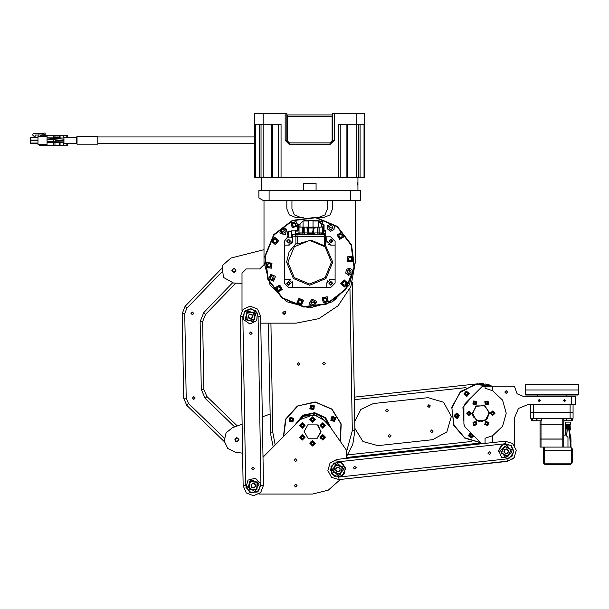 <?xml version="1.0" encoding="UTF-8"?>
<svg xmlns="http://www.w3.org/2000/svg" width="609" height="609" viewBox="0 0 609 609"><rect width="100%" height="100%" fill="white"/><g stroke="black" fill="none" stroke-linecap="round" stroke-linejoin="round"><path stroke-width="0.91" d="M76.232 137.39L76.232 143.313L63.96 143.313L63.96 137.39L76.232 137.39L76.65 136.964L76.65 143.732L76.65 136.964L77.077 136.545L77.077 144.158L97.805 144.158L97.805 136.545L77.077 136.545M39.334 144.622L39.334 145.513L67.256 145.513L67.256 143.313M40.331 135.19L67.256 135.19L67.256 137.39M58.966 136.987L59.218 137.794L58.502 137.794L58.502 136.987L58.966 136.987L58.966 137.984M55.708 141.242L59.218 141.181L59.218 140.108M37.979 144.622L46.193 144.409L46.193 145.262L47.038 145.262L47.038 135.442L46.193 135.442L46.193 136.287L37.979 136.287L37.979 144.622L46.193 144.409M286.847 114.964L332.544 114.964M364.7 124.274L356.235 124.274L356.235 113.274L364.7 113.274L364.7 177.584L289.831 177.584L289.831 177.158L254.691 177.584L254.691 113.274L263.157 113.274L263.157 124.274L254.691 124.274M265.631 177.584L265.631 177.158L263.157 177.158L263.157 124.274L281.084 124.274L281.084 177.158M348.142 177.584L348.142 177.158L329.56 177.158L329.56 177.584M338.307 177.158L338.307 124.274L356.235 124.274L356.235 177.158L353.76 177.158L353.76 177.584M289.831 177.584L271.249 177.584M261.04 124.274L261.04 177.158L254.691 177.158M334.234 140.352L332.544 140.352L332.544 113.274L334.234 113.274L334.234 140.352L330.002 144.584L289.389 144.584L285.157 140.352L285.157 113.274L286.847 113.274L286.847 140.352L289.389 142.887L330.002 142.887L332.544 140.352L330.87 142.734M364.7 177.158L358.351 177.158L358.351 124.274M316.041 183.507L303.351 183.507L303.351 190.274L316.041 190.274L316.041 183.507M312.996 227.127L312.996 220.488L317.144 220.488L317.989 220.991M308.512 227.127L308.512 220.488L312.996 220.488M297.047 234.534L297.047 236.307L295.776 236.307L295.776 234.534L299.925 234.275M299.514 233.399L299.514 233.011L304.409 233.011L304.409 234.275L307.446 234.275M321.582 234.275L325.731 234.534L325.731 236.307L324.46 236.307L324.46 234.534M314.061 234.275L317.099 234.275L317.099 233.011L322.344 233.118M321.369 234.275L319.299 234.275L319.299 233.011M302.209 233.011L302.209 234.275L300.13 234.275M318.454 227.127L318.454 220.991L321.499 224.036L321.499 226.198M308.512 220.991L303.054 220.991L300.009 224.036L300.009 227.127L300.009 224.036L303.054 220.991L303.054 227.127M306.944 227.127L306.944 227.972L306.266 227.972L306.266 227.127L315.241 227.127L315.241 227.972L314.564 227.972L314.564 227.127M322.519 232.927L319.131 232.927L319.131 227.127L322.519 227.066L322.519 232.927L323.615 233.095L323.28 230.88M319.131 232.927L314.647 232.927L313.802 234.32L307.705 234.32L306.86 232.927L298.989 232.927L298.989 227.066L306.266 227.127M323.28 230.217L324.041 230.202L324.041 224.797L323.28 224.797L323.28 226.769L322.519 227.066M297.892 225.817L297.466 226.061L297.466 228.961L297.892 229.197M323.28 229.707L323.28 225.307M298.227 229.707L298.227 225.307M298.227 230.88L298.227 226.769L298.989 227.066M323.28 224.797L321.582 224.797L321.582 227.05M300.009 226.198L299.925 224.797L298.227 224.797L298.227 226.769M292.602 237.662L291.414 237.662L291.414 230.895L295.395 230.895L295.395 234.275L292.602 234.275L292.602 241.05L288.544 245.107L284.312 245.107L284.312 279.295L288.544 279.295L292.602 283.36L292.602 287.593L326.789 287.593L326.789 283.36L330.847 279.295L335.079 279.295L335.079 245.107L330.847 245.107L326.789 241.05L326.789 236.817L325.602 236.817M287.189 235.333L287.189 234.488L287.189 235.333L287.189 234.488L288.285 234.488L288.285 234.069L287.189 234.069L287.189 233.224M292.602 236.817L295.905 236.817M323.28 230.453L325.731 230.453L323.28 230.499M297.892 231.077L295.776 231.077L295.776 230.453L298.227 230.453M297.215 233.095L298.989 233.095L299.582 233.689L296.621 233.689L297.215 233.095M299.925 234.534L296.286 234.534M322.519 233.095L324.293 233.095L324.886 233.689L321.925 233.689L322.519 233.095M321.582 234.534L325.221 234.534M566.34 434.811L563.744 435.229L563.744 439.081L540.046 439.081L540.046 447.075L541.028 447.075L541.028 439.081M567.976 422.113L565.221 422.113L565.221 424.656L570.724 424.656L570.724 422.113L567.976 422.113M572.049 463.099L572.201 450.165L543.434 450.165L543.434 462.391M543.434 447.075L543.434 450.127L572.201 450.127L572.201 448.772L570.595 447.075L541.028 447.075M562.762 439.036L563.744 439.036L563.744 424.275L540.046 424.275L540.046 439.036L562.762 439.036L562.762 424.275M540.046 420.842L540.046 424.229L563.744 424.229L563.744 418.307M530.744 404.764L530.744 418.307L570.123 418.307L570.123 412.384L573.046 412.384L530.744 412.384L570.123 412.384L570.123 404.764M570.123 418.307L573.046 418.307L573.046 404.764M538.143 400.539L540.259 400.539M563.531 400.539L565.647 400.539M269.536 389.829L269.513 388.435M571.356 404.764L575.589 404.764L575.589 396.307L571.356 396.307L571.356 404.764L527.356 404.764L518.381 408.487L514.658 417.462L514.658 445.697M350.312 200.43L360.467 200.43L360.467 190.274L350.312 190.274L350.312 200.43L269.079 200.43L269.079 190.274L258.924 190.274L258.924 197.986L263.157 200.43L269.079 200.43M578.55 394.609L578.124 395.035L525.666 395.035L525.24 394.609L578.55 394.609L578.55 389.958L525.24 389.958L578.55 389.958L578.55 384.88L525.24 384.88L525.24 394.609M525.24 384.88L525.666 384.462L578.124 384.462L578.55 384.88M531.543 418.307L531.543 420.72L536.872 420.72L532.791 420.842M566.918 418.307L566.918 420.72L571.577 420.72L567.717 420.842M536.872 418.307L536.872 420.72L535.623 420.842M571.448 420.842L570.998 420.842M541.477 420.842L536.948 420.72L541.477 420.842M571.577 418.307L571.577 420.72L572.247 420.72L570.329 420.842M563.744 420.72L566.842 420.72L563.744 420.842M332.544 116.654L287.273 116.654L287.273 114.964L286.847 115.017L287.273 114.964M332.118 141.752L332.118 114.964L332.544 115.017L332.118 114.964M287.273 141.752L287.273 116.654L286.847 116.654M330.002 144.584L330.002 142.887L332.544 140.352M289.389 144.584L289.389 142.887L286.847 140.352L289.389 142.887L288.636 142.772M285.157 140.352L286.847 140.352M288.285 234.488L288.285 237.244L287.189 236.14M287.189 232.417L288.285 231.313L288.285 234.069M570.884 441.997L570.306 441.997M569.293 431.157L570.184 441.997L569.24 431.499M352.36 282.606L354.857 430.7L352.322 430.746L349.924 288.757M270.952 323.128L272.786 432.093L270.503 432.131L268.409 323.128M260.934 485.449L258.079 316.231L259.662 316.2L260.614 316.185L263.476 485.403L260.622 492.635L253.489 495.726L246.264 492.879L243.166 485.746L240.311 316.528L242.846 316.49L244.985 311.07L250.329 308.748L244.985 311.07L242.846 316.49L245.709 485.7L249.621 492.232L257.242 492.102L260.934 485.449L263.476 485.403L260.622 492.635L253.489 495.726L246.264 492.879L243.166 485.746L245.709 485.7M498.588 451.421L500.491 446.268L505.379 443.74L337.12 461.926L342.425 463.342L345.394 467.948L344.1 473.977L338.756 477.068L507.015 458.881L507.267 461.15L339.03 479.595L331.57 477.41L327.848 470.59L331.57 477.41L339.03 479.595L331.57 477.41L327.848 470.59L330.032 463.129L336.846 459.399L330.032 463.129L327.848 470.59L330.032 463.129L336.846 459.399L337.12 461.926L330.976 466.418L331.791 473.992L338.756 477.068L339.03 479.595L331.57 477.41L327.848 470.59L330.032 463.129L336.846 459.399L505.112 441.213L505.379 443.74L511.248 445.605L513.813 451.193M235.767 283.147L205.537 314.419L202.683 321.643L200.148 321.689L203.711 312.653L205.537 314.419L202.683 321.643L203.832 389.433L201.29 389.478L200.148 321.689M203.832 389.433L206.923 396.558L237.304 425.935L206.923 396.558L205.157 398.385L201.29 389.478M184.778 313.536L186.202 398.141L183.667 398.187L182.236 313.582L184.778 313.536L186.917 308.116L221.448 272.398L186.917 308.116L185.09 306.35L182.236 313.582L185.09 306.35L221.387 268.805M183.667 398.187L186.765 405.312L224.302 441.609L186.765 405.312L188.524 403.493L224.241 438.023M357.544 182.89L357.544 184.969L357.612 182.959M326.858 303.64L303.845 306.67L282.393 297.786L268.264 279.364L265.227 256.351L274.119 234.899L292.533 220.77L315.546 217.74L336.998 226.624L351.127 245.039L354.164 268.059L345.273 289.503L326.858 303.64M260.728 323.128L296.157 323.128L318.827 318.621L338.041 305.779L350.883 286.565L355.39 262.205L349.269 285.05L332.544 301.775L309.692 307.895L286.847 301.775L270.122 285.05L264.002 262.205L264.002 264.74L259.769 268.972L246.234 268.972L242.001 273.205L242.001 310.75M331.486 262.205L325.099 246.797L309.692 240.41L294.292 246.797L287.905 262.205L294.292 277.613L309.692 283.992L325.099 277.613L331.486 262.205M340.218 441.266L340.956 423.978L331.829 409.271L315.515 402.206L298.121 405.845L286.009 418.863L283.634 436.478M492.171 386.152L474.974 384.454L459.795 392.721L451.901 408.099L454.025 425.249L464.751 437.81L480.562 442.591M492.81 386.152L477.631 383.784L460.929 391.275L451.825 407.155L453.796 425.356L464.72 438.092L480.813 442.85M331.22 428.523L325.632 417.782L314.663 412.643L302.833 415.216L294.642 425.425L302.833 415.216L314.663 412.643L325.632 417.782L331.22 428.523M330.398 427.351L324.589 417.629L314.175 413.191L303.137 415.726L295.654 424.412M292.373 220.374L273.776 234.64L264.808 256.29L267.869 279.531L282.134 298.121L303.784 307.088L327.018 304.028L345.615 289.762L354.583 268.112L351.522 244.879L337.257 226.289L315.607 217.322L292.373 220.374M472.401 414.135L475.819 406.401L484.231 405.487L489.225 412.323L486.492 419.502L479.077 421.512L473.094 416.693L472.356 413.229L476.581 420.56L485.046 420.56L489.278 413.229L485.046 405.899L476.581 405.899L472.356 413.229M264.002 249.713L230.872 258.079L222.14 265.806L223.396 277.392L233.574 283.071L242.001 283.345M321.019 431.416L316.787 438.746L308.321 438.746L304.089 431.416L308.321 424.092L316.787 424.092L321.019 431.416M257.356 313.125L251.106 308.771L244.209 312.006L243.57 319.596L249.819 323.95L256.709 320.707L257.356 313.125M260.698 483.698L255.384 478.24L248 480.12L245.937 487.459L251.258 492.909L258.642 491.029L260.698 483.698L260.271 482.457M345.554 469.25L341.535 462.779L333.922 463.03L330.329 469.745L334.349 476.215L341.961 475.964L345.554 469.25M513.745 452.358L510.882 445.301L503.339 444.25L498.657 450.257L501.519 457.313L509.063 458.364L513.745 452.358M332.758 283.36L330.847 285.263L328.944 283.36L330.847 281.457L332.758 283.36M332.758 241.05L330.847 242.953L328.944 241.05L330.847 239.147L332.758 241.05M290.447 241.05L288.544 242.953L286.633 241.05L288.544 239.147L290.447 241.05M290.447 283.36L288.544 285.263L286.633 283.36L288.544 281.457L290.447 283.36M297.169 236.307L297.169 244.064L311.039 240.197L324.338 245.724L324.338 236.307M297.169 244.064L295.928 243.707L289.092 251.852L286.633 262.205L293.393 278.511L309.692 285.263L325.998 278.511L332.758 262.205L325.579 245.488L324.338 245.724M472.287 396.375L462.886 407.269L463.891 421.626L462.886 407.269L472.287 396.375M470.559 432.588L468.351 435.694L471.366 438.023L473.772 435.8M456.544 413.085L454.101 416.114L457.131 418.558L459.574 415.528L456.544 413.085M466.288 391.024L463.845 394.053L466.875 396.497L469.318 393.467L466.288 391.024M481.727 421.641L487.109 418.885L489.278 413.229M329.606 426.231L318.956 414.782L303.381 416.137L296.621 423.438M329.302 425.798L318.667 414.843L303.465 416.274L296.994 423.065L303.465 416.274L318.667 414.843L329.302 425.798M292.883 422.075L293.827 418.299L290.051 417.355L289.108 421.131L292.883 422.075M313.559 409.667L314.503 405.891L310.735 404.947L309.791 408.723L313.559 409.667M334.646 421.367L335.589 417.591L331.821 416.647L330.877 420.423L334.646 421.367M340.393 441.517L341.23 423.993L331.996 409.081L315.15 401.917L297.314 406.02L285.575 419.19L283.413 436.699M316.908 438.678L320.981 432.162L318.111 425.036M345.783 273.098L346.384 269.292L350.053 268.097L352.596 270.274L351.994 274.08L348.333 275.276L345.783 273.098M334.067 229.502L330.626 231.253L327.513 228.984L327.771 225.642L331.205 223.891L334.326 226.16L334.067 229.502M286.725 229.905L285.248 234.465L280.513 233.711L279.912 232.729L281.388 228.169L286.123 228.923L286.725 229.905M309.205 302.985L312.021 299.11L316.292 301.28L316.558 302.407L313.742 306.281L309.471 304.104L309.205 302.985M287.25 241.583L289.077 242.336L289.831 240.517L288.004 239.756L287.25 241.583M329.56 283.893L331.387 284.647L332.141 282.82L330.314 282.066L329.56 283.893M329.56 241.583L331.387 242.336L332.141 240.517L330.314 239.756L329.56 241.583M287.25 283.893L289.077 284.647L289.831 282.82L288.004 282.066L287.25 283.893M298.745 365.339L300.115 363.923L298.699 362.553L297.321 363.969L298.745 365.339M324.125 364.913L325.495 363.497L324.079 362.119L322.709 363.543L324.125 364.913M354.857 430.7L352.801 444.456L346.399 456.803M388.245 436.006L389.486 434.468L391.024 435.701L389.783 437.239L388.245 436.006M430.312 431.454L431.553 429.916L433.09 431.157L431.85 432.694L430.312 431.454M385.52 410.763L386.761 409.225L388.298 410.466L387.058 412.004L385.52 410.763M427.587 406.218L428.82 404.68L430.357 405.914L429.124 407.451L427.587 406.218M354.704 421.634L360.939 409.393L373.378 403.561L428.066 397.654L443.603 402.206L451.368 416.411L446.816 431.948L432.611 439.721L377.923 445.628L362.941 441.51L354.819 428.264M242.131 424.191L232.516 427.67L226.068 432.885L224.219 440.969L227.751 448.468L235.165 452.183L242.618 453.18M234.731 439.827L236.612 437.498L238.941 439.378L237.068 441.708L234.731 439.827M231.877 270.617L233.749 268.287L236.079 270.16L234.206 272.489L231.877 270.617M282.614 312.973L284.312 314.67L286.002 312.973L284.312 311.283L282.614 312.973M315.873 217.352L324.079 217.352L330.063 214.878L332.544 208.895L332.544 200.43M286.847 200.43L286.847 208.895L289.328 214.878L295.312 217.352L303.518 217.352M564.589 399.481L565.647 400.539L564.589 401.597L563.531 400.539L564.589 399.481L564.589 401.597L564.589 399.481M540.236 400.303L539.201 401.597L539.201 399.481L540.259 400.539L539.201 401.597L538.143 400.539L539.201 399.481L540.16 400.09M506.201 390.681L507.594 392.074L506.201 393.467L504.8 392.074L506.201 390.681M481.711 443.74L465.131 427.16L463.891 424.169L463.891 406.523L465.131 403.531L482.503 386.152L485.046 386.152L485.046 388.199L492.658 390.78L502.554 400.121L506.201 413.229L502.554 426.338L492.658 435.679L492.658 442.56M492.658 390.78L492.658 386.152L513.813 386.152L514.658 386.997L517.14 393.825L523.123 396.307L571.356 396.307M297.025 485.579L295.631 486.972L294.231 485.579L295.631 484.178L297.025 485.579M297.025 460.191L295.631 461.584L294.231 460.191L295.631 458.79L297.025 460.191M305.048 425.493L302.292 428.249L299.544 425.493L302.292 422.745L305.048 425.493M305.048 437.338L302.292 440.094L299.544 437.338L302.292 434.59L305.048 437.338M315.302 443.268L312.554 446.016L309.806 443.268L312.554 440.513L315.302 443.268M325.564 437.338L322.816 440.094L320.068 437.338L322.816 434.59L325.564 437.338M325.564 425.493L322.816 428.249L320.068 425.493L322.816 422.745L325.564 425.493M315.302 419.571L312.554 422.319L309.806 419.571L312.554 416.822L315.302 419.571M262.997 457.207L300.564 419.479L313.978 414.554L326.386 421.664L346.399 450.036L346.399 458.371M340.393 479.443L328.266 490.169L312.554 494.036L258.932 494.036M253.055 470.049L251.639 468.679L253.009 467.255L254.433 468.633L253.055 470.049M250.771 334.676L249.355 333.306L250.725 331.882L252.141 333.26L250.771 334.676M240.311 316.528L243.158 309.303L250.291 306.205L257.523 309.06L260.614 316.185L257.523 309.06L250.291 306.205M327.467 200.43L327.467 208.895L324.985 214.878L319.002 217.352M300.389 217.352L294.406 214.878L291.924 208.895L291.924 200.43M353.38 467.826L354.613 466.288L356.158 467.529L354.918 469.067L353.38 467.826M487.984 453.279L489.225 451.741L490.763 452.974L489.522 454.512L487.984 453.279M505.112 441.213L512.565 443.398L516.295 450.218L514.11 457.679L507.289 461.401L514.11 457.679L516.295 450.218L514.11 457.679L507.289 461.401L514.11 457.679L516.295 450.218M192.368 312.014L193.784 313.384L192.414 314.8L190.99 313.429L192.368 312.014M193.799 396.619L195.215 397.989L193.845 399.413L192.421 398.035L193.799 396.619M235.797 271.264L234.853 268.569L232.158 269.513L233.102 272.208L235.797 271.264M238.462 440.809L238.043 437.985L235.219 438.396L235.63 441.221L238.462 440.809M245.572 319.786L247.033 311.473L255.346 312.935M245.054 318.895L253.001 321.765L255.864 313.818L247.924 310.955L245.054 318.895M253.58 312.356L254.471 319.481L247.345 320.364L246.455 313.239L253.58 312.356M247.079 320.699L246.12 312.98L253.839 312.021L254.798 319.74L247.079 320.699M247.871 488.022L250.878 480.128L258.764 483.127M247.536 487.048L254.798 491.364L259.107 484.102L251.844 479.785L247.536 487.048M257.143 482.229L256.671 489.392L249.5 488.92L249.972 481.757L257.143 482.229M249.188 489.202L249.698 481.437L257.455 481.947L256.945 489.712L249.188 489.202M331.974 469.691L338.132 475.462L343.91 469.303L337.751 463.533L331.974 469.691M342.387 467.05L340.385 473.947L333.488 471.945L335.498 465.048L342.387 467.05M333.123 472.142L335.293 464.675L342.76 466.852L340.591 474.32L333.123 472.142M511.035 449.746L507.761 456.141L501.367 452.868L504.64 446.481L511.035 449.746M500.963 452.997L504.511 446.077L511.431 449.617L507.891 456.544L500.963 452.997M500.286 450.485L505.379 457.222L512.116 452.129L507.023 445.392L500.286 450.485M311.283 445.217L310.605 441.989L313.825 441.319L314.503 444.54L311.283 445.217M473.619 425.44L472.942 422.22L476.162 421.542L476.839 424.762L473.619 425.44L476.839 424.762L476.162 421.542M298.227 224.797L297.466 224.797L297.466 226.068L292.183 227.69L291.14 222.711L296.119 221.668L297.748 224.797M323.866 439.416L320.737 438.396L321.765 435.268L324.894 436.288L323.866 439.416M325.137 425.622L322.686 427.815L320.494 425.364L322.945 423.171L325.137 425.622M313.825 417.622L314.503 420.842L311.283 421.519L310.605 418.299L313.825 417.622M301.242 423.422L304.371 424.443L303.343 427.571L300.222 426.544L301.242 423.422M299.971 437.216L302.422 435.016L304.622 437.468L302.171 439.668L299.971 437.216M335.559 419.137L333.108 421.329L330.908 418.878L333.359 416.685L335.559 419.137M313.422 405.358L314.092 408.578L310.872 409.256L310.202 406.036L313.422 405.358M290.417 417.637L293.546 418.665L292.518 421.793L289.389 420.766L290.417 417.637M468.907 393.886L466.456 396.086L464.256 393.635L466.707 391.435L468.907 393.886M458.113 413.876L458.783 417.096L455.562 417.766L454.893 414.546L458.113 413.876M473.391 435.427L472.12 437.369L468.991 436.341L470.019 433.212L470.932 432.969M487.786 425.562L484.657 424.542L485.685 421.413L488.814 422.44L487.786 425.562L488.814 422.44L485.685 421.413M494.988 413.359L492.536 415.551L490.336 413.1L492.788 410.908L494.988 413.359L492.788 410.908L490.336 413.1M488.007 401.019L488.684 404.239L485.464 404.916L484.787 401.696L488.007 401.019L484.787 401.696L485.464 404.916M473.84 400.897L476.969 401.917L475.941 405.046L472.812 404.018L473.84 400.897L472.812 404.018L475.941 405.046M466.646 413.1L469.097 410.908L471.29 413.359L468.839 415.551L466.646 413.1L468.839 415.551L471.29 413.359M275.245 244.574L271.469 241.156L274.887 237.388L278.656 240.799L275.245 244.574M271.462 268.188L266.399 267.648L266.948 262.586L272.002 263.134L271.462 268.188M282.279 289.519L277.871 292.054L275.337 287.638L279.752 285.111L282.279 289.519M303.571 300.42L301.493 305.056L296.849 302.978L298.935 298.334L303.571 300.42M327.208 296.72L328.251 301.699L323.272 302.742L322.23 297.763L327.208 296.72M344.146 279.836L347.922 283.246L344.504 287.014L340.736 283.604L344.146 279.836M347.929 256.214L352.992 256.762L352.444 261.817L347.389 261.269L347.929 256.214M337.112 234.884L341.52 232.356L344.055 236.764L339.639 239.299L337.112 234.884M258.079 316.231L255.757 310.887L250.329 308.748M507.015 458.881L512.131 456.08L513.775 450.493M313.757 441.426L310.712 442.065L311.351 445.11L314.396 444.471L313.757 441.426M476.093 421.649L473.048 422.288L473.688 425.333L476.733 424.694L476.093 421.649M297.535 224.797L296.004 221.843L291.315 222.825L292.297 227.507L297.466 225.353M321.818 435.382L320.852 438.335L323.805 439.302L324.78 436.349L321.818 435.382M320.616 425.371L322.694 427.693L325.008 425.615L322.937 423.301L320.616 425.371M311.351 421.413L314.396 420.773L313.757 417.728L310.712 418.368L311.351 421.413M303.29 427.457L304.256 424.503L301.303 423.529L300.328 426.49L303.29 427.457M304.492 437.46L302.414 435.146L300.1 437.224L302.171 439.538L304.492 437.46M331.037 418.885L333.115 421.207L335.43 419.129L333.351 416.815L331.037 418.885M310.94 409.149L313.993 408.51L313.353 405.465L310.308 406.104L310.94 409.149M292.465 421.679L293.431 418.718L290.478 417.751L289.503 420.705L292.465 421.679M464.385 393.642L466.456 395.957L468.778 393.878L466.7 391.564L464.385 393.642M455.631 417.66L458.676 417.028L458.044 413.983L454.992 414.615L455.631 417.66M471.054 433.09L470.079 433.326L469.105 436.28L472.066 437.254L473.269 435.306M485.746 421.527L484.772 424.481L487.733 425.455L488.7 422.494L485.746 421.527M490.466 413.108L492.536 415.429L494.858 413.351L492.78 411.029L490.466 413.108M485.533 404.81L488.578 404.17L487.938 401.125L484.893 401.765L485.533 404.81M475.888 404.932L476.855 401.978L473.901 401.004L472.927 403.965L475.888 404.932M471.16 413.351L469.09 411.029L466.768 413.108L468.846 415.429L471.16 413.351M274.895 237.601L271.683 241.149L275.23 244.361L278.442 240.814L274.895 237.601M267.077 262.753L266.567 267.511L271.325 268.029L271.842 263.263L267.077 262.753M275.542 287.699L277.925 291.848L282.074 289.465L279.698 285.317L275.542 287.699M297.047 302.901L301.417 304.858L303.373 300.496L299.011 298.532L297.047 302.901M323.387 302.559L328.076 301.577L327.094 296.895L322.405 297.877L323.387 302.559M344.496 286.809L347.709 283.261L344.161 280.049L340.949 283.596L344.496 286.809M352.314 261.649L352.824 256.891L348.066 256.381L347.549 261.139L352.314 261.649M343.849 236.711L341.466 232.554L337.317 234.937L339.693 239.093L343.849 236.711M59.324 135.19L59.324 137.992M59.324 140.116L59.324 141.174M59.324 142.445L59.324 145.513M54.993 142.529L54.993 145.513M54.993 135.19L54.993 136.987M53.295 145.513L53.295 142.559M53.295 141.296L53.295 139.674M53.295 137.938L53.295 135.19M35.611 140.093L37.979 140.329M37.979 140.375L35.611 140.375L35.611 140.77M55.29 137.954L55.29 136.987L58.502 136.987M55.29 136.987L53.295 136.987M55.29 141.258L55.29 139.819M37.979 140.77L30.45 140.77L30.45 137.223L37.979 137.223M55.708 137.961L55.708 136.987M55.708 141.174L55.708 139.849M58.502 137.984L55.708 137.794M56.34 141.174L56.34 139.895M57.063 141.174L57.063 139.948M57.779 140.001L57.779 141.174M58.502 140.055L58.502 141.174M38.786 136.287L39.037 133.919L43.483 133.919L43.901 133.074L45.173 133.074L45.173 134.696L40.46 135.107L40.559 136.287M37.979 143.016L30.45 143.016L30.45 140.77M37.979 143.648L30.45 143.648L30.45 143.016M37.979 140.093L30.45 140.093M43.901 133.325L33.244 133.325L32.65 135.023L33.921 136.287L35.185 136.287L35.078 135.023L39.037 135.023M285.157 113.274L263.157 113.274M356.235 113.274L334.234 113.274M261.04 177.158L263.157 177.158M356.235 177.158L358.351 177.158M271.614 177.158L271.614 124.274M347.777 124.274L347.777 177.158M357.453 184.527L357.453 183.332M357.932 177.584L357.932 190.274M261.459 177.584L261.459 190.274M303.518 220.991L304.363 220.488L308.512 220.488M312.447 220.488L309.06 220.488M312.744 232.455L312.996 233.011L308.512 233.011L308.763 230.994M312.744 231.374L312.996 232.455M312.744 230.994L312.996 231.374M321.499 232.927L321.499 234.275M300.009 234.275L300.009 232.927M317.099 234.275L319.299 234.275M302.209 234.275L304.409 234.275M312.996 220.991L318.454 220.991M312.996 230.994L312.996 229.182M308.512 230.994L308.512 229.182M309.227 220.23L312.28 220.23M312.447 220.374L313.292 220.488M308.215 220.488L309.06 220.374M314.008 227.972L313.589 233.095L312.912 233.772L308.596 233.772L307.918 233.095L307.492 227.972M324.041 228.961L323.615 229.197M298.227 230.217L297.466 230.202L297.466 228.961M323.28 232.927L323.28 226.769M306.944 227.972L314.564 227.972M319.131 227.127L315.241 227.127M298.989 232.927L298.227 232.927M303.564 232.927L303.564 227.127M304.196 232.927L304.196 227.127M317.944 232.927L317.944 227.127M317.312 232.927L317.312 227.127M313.247 227.972L312.744 232.927L308.763 232.927L308.261 227.972M323.615 225.817L324.041 226.061M326.789 287.593L330.596 287.593L335.079 283.101L335.079 279.295M335.079 245.107L335.079 241.301L330.596 236.817L326.789 236.817M287.585 236.985L284.312 241.301L284.312 245.107M284.312 279.295L284.312 283.101L288.795 287.593L292.602 287.593M292.602 283.36L292.526 282.568M292.503 282.462L292.297 281.807M291.003 280.132L290.09 279.6M290.051 279.584L288.544 279.295M288.544 245.107L289.328 245.031M289.374 245.024L290.09 244.803M291.521 243.806L292.297 242.595M292.305 242.572L292.526 241.834M292.526 241.826L292.602 241.05M326.789 241.05L326.866 241.834M326.888 241.948L327.094 242.603M328.388 244.278L329.302 244.803M329.34 244.818L330.847 245.107M330.847 279.295L330.063 279.371M330.017 279.386L329.302 279.607M327.87 280.597L327.467 281.107M327.467 281.114L327.094 281.807M327.086 281.838L326.789 283.36M295.395 236.817L295.395 234.275M325.602 236.307L325.579 245.488M295.928 243.707L295.905 236.307M323.615 231.077L325.731 231.077L325.731 230.499M299.582 233.689L299.582 234.191M296.621 233.689L296.621 234.191M324.886 233.689L324.886 234.191M321.925 233.689L321.925 234.191M296.286 234.275L295.776 234.275L295.776 231.077M325.731 234.534L325.221 234.275M297.047 236.307L324.46 236.307M325.731 234.275L325.731 231.077M565.86 430.822L565.685 434.811L566.104 428.805L567.131 428.964L567.702 424.656M569.088 431.53L567.953 424.656L569.171 431.126L569.879 431.043M569.194 424.656L569.438 428.119L569.019 424.656M566.02 435.237L566.636 435.382M566.104 428.805L566.872 424.656M567.976 447.075L567.976 437.346L565.86 435.229M563.744 447.075L563.744 439.081L563.744 447.075M570.481 464.385L570.877 464.271M544.758 464.271L544.21 463.951M545.55 464.423L570.085 464.423L571.729 463.647M543.434 462.307L544.05 463.807L571.585 463.807L572.201 462.307L572.201 450.165M543.578 463.091L543.913 463.647M572.201 450.127L572.201 448.772M562.762 439.081L562.762 447.075M541.028 424.275L541.028 439.036M541.028 420.842L541.028 424.229M562.762 418.307L562.762 424.229M533.667 418.307L533.667 404.764M470.635 398.02L465.611 403.051M463.898 406.249L463.891 420.187M463.891 407.642L463.891 418.817M463.891 408.167L463.891 418.292L463.891 408.167M347.244 271.218L348.622 269.764L350.571 270.236L351.134 272.154L349.756 273.601L347.815 273.137L347.244 271.218M329.872 229.273L328.921 227.515L329.964 225.81L331.966 225.863L332.917 227.621L331.875 229.327L329.872 229.273M284.616 232.836L282.652 233.201L281.35 231.679L282.02 229.799L283.984 229.433L285.286 230.956L284.616 232.836M274.02 276.981L273.761 278.968L271.911 279.729L270.32 278.511L270.586 276.532L272.429 275.763L274.02 276.981M312.729 300.701L314.533 301.562L314.686 303.556L313.041 304.69L311.237 303.83L311.077 301.836L312.729 300.701M336.579 298.631L333.062 300.975L336.579 298.631M275.58 276.334L273.578 281.152L268.759 279.158L270.761 274.339L275.58 276.334M284.03 314.64L285.454 311.724M273.197 446.953L270.251 432.131L273.197 446.953M269.947 414.112L262.319 416.876M262.974 455.882L264.161 456.034M354.293 397.114L477.631 383.784M479.146 383.662L483.713 383.754M485.251 383.944L489.788 385.002M480.973 443.002L346.399 457.549M248.502 317.152L250.17 318.454L248.502 317.152L248.792 315.059L250.756 314.267L252.423 315.561L250.756 314.267M264.002 200.43L264.002 262.205M355.39 262.205L355.39 200.43M504.13 450.866L504.785 452.875L504.13 450.866L505.546 449.297L507.617 449.739L508.271 451.749L507.617 449.739M492.658 386.152L485.046 386.152M514.004 457.808L512.694 459.11M489.75 451.779L490.717 452.753M485.046 438.259L492.658 435.679L485.046 438.259L485.046 443.382M251.243 485.99L252.644 487.581L251.243 485.99L251.928 483.988L253.999 483.569L255.399 485.16L253.999 483.569M336.084 470.513L336.846 471.305L335.825 469.455L336.922 467.643L339.038 467.689L339.792 468.481L339.038 467.689M251.639 468.61L252.986 467.255M269.079 190.274L350.312 190.274M339.03 479.595L507.289 461.401M244.224 320.73L242.846 316.49M252.423 315.561L252.134 317.662L250.17 318.454M251.38 318.621L252.88 316.695L251.966 314.434L249.545 314.099L248.046 316.025L248.959 318.286L251.38 318.621M255.399 485.16L254.714 487.17L252.644 487.581M253.793 487.969L255.635 486.363L255.156 483.965L252.842 483.181L251.007 484.787L251.487 487.185L253.793 487.969M339.792 468.481L340.058 469.539L338.962 471.351L336.846 471.305M337.888 471.937L340.028 470.765L340.081 468.321L337.995 467.057L335.848 468.23L335.803 470.673L337.888 471.937M508.271 451.749L506.848 453.324L504.785 452.875M505.691 453.697L508.013 452.944L508.523 450.553L506.711 448.917L504.389 449.67L503.879 452.061L505.691 453.697M313.635 443.322L313.148 442.355L312.067 442.301L311.473 443.207L311.96 444.174L313.041 444.235L313.635 443.322M311.511 442.583L312.623 442.02L313.673 442.697L313.605 443.946L312.486 444.517L311.435 443.832L311.511 442.583M532.213 418.307L532.342 420.842M536.948 418.307L536.948 420.72M541.599 418.307L541.599 420.72M572.247 418.307L572.247 420.72M566.842 418.307L566.842 420.72M565.594 420.842L564.513 420.842M475.972 423.552L475.484 422.585L474.403 422.524L473.81 423.43L474.297 424.397L475.378 424.458L475.972 423.552M473.84 422.806L474.959 422.243L476.01 422.928L475.941 424.176L474.822 424.739L473.772 424.054L473.84 422.806M295.875 224.774L295.099 223.229L293.371 223.138L292.427 224.584L293.203 226.122L294.931 226.221L295.875 224.774M292.48 223.587L294.261 222.688L295.928 223.777L295.822 225.772L294.04 226.67L292.373 225.581L292.48 223.587M323.409 436.432L322.328 436.379L321.735 437.285L322.222 438.252L323.303 438.305L323.897 437.399L323.409 436.432M321.697 437.909L321.765 436.661L322.884 436.09L323.927 436.775L323.859 438.023L322.747 438.594L321.697 437.909M322.328 424.526L321.735 425.432L322.222 426.399L323.303 426.46L323.897 425.554L323.409 424.587L322.328 424.526M322.747 426.742L321.697 426.056L321.765 424.808L322.884 424.245L323.927 424.93L323.859 426.178L322.747 426.742M311.473 419.51L311.96 420.476L313.041 420.537L313.635 419.631L313.148 418.665L312.067 418.604L311.473 419.51M313.605 420.256L312.486 420.819L311.435 420.134L311.511 418.885L312.623 418.322L313.673 419.007L313.605 420.256M301.706 426.399L302.787 426.46L303.373 425.554L302.886 424.587L301.805 424.526L301.211 425.432L301.706 426.399M303.411 424.93L303.343 426.178L302.224 426.742L301.181 426.056L301.249 424.808L302.361 424.245L303.411 424.93M302.787 438.305L303.373 437.399L302.886 436.432L301.805 436.379L301.211 437.285L301.706 438.252L302.787 438.305M302.361 436.09L303.411 436.775L303.343 438.023L302.224 438.594L301.181 437.909L301.249 436.661L302.361 436.09M332.742 418.04L332.149 418.946L332.643 419.913L333.724 419.974L334.318 419.068L333.823 418.101L332.742 418.04M333.161 420.256L332.118 419.571L332.187 418.322L333.306 417.759L334.349 418.444L334.28 419.692L333.161 420.256M311.062 407.246L311.557 408.213L312.638 408.274L313.232 407.368L312.737 406.401L311.656 406.34L311.062 407.246M313.193 407.992L312.082 408.555L311.032 407.87L311.1 406.622L312.219 406.058L313.262 406.743L313.193 407.992M290.874 420.621L291.955 420.682L292.548 419.776L292.061 418.809L290.98 418.748L290.386 419.654L290.874 420.621M292.586 419.152L292.518 420.4L291.399 420.964L290.356 420.279L290.424 419.03L291.536 418.467L292.586 419.152M466.091 392.797L465.497 393.703L465.992 394.67L467.073 394.723L467.659 393.817L467.172 392.851L466.091 392.797M466.509 395.013L465.466 394.327L465.535 393.079L466.646 392.508L467.697 393.193L467.628 394.442L466.509 395.013M455.753 415.764L456.248 416.731L457.329 416.784L457.922 415.878L457.428 414.912L456.347 414.858L455.753 415.764M457.884 416.503L456.765 417.074L455.722 416.389L455.791 415.14L456.902 414.569L457.953 415.254L457.884 416.503M470.475 436.196L471.556 436.257L472.15 435.351L471.663 434.384L470.582 434.324L469.988 435.229L470.475 436.196M472.188 434.727L472.12 435.975L471.001 436.539L469.958 435.854L470.026 434.605L471.138 434.042L472.188 434.727M487.329 422.585L486.248 422.524L485.655 423.43L486.142 424.397L487.223 424.458L487.817 423.552L487.329 422.585M485.624 424.054L485.693 422.806L486.804 422.243L487.855 422.928L487.786 424.176L486.667 424.739L485.624 424.054M492.171 412.263L491.577 413.168L492.072 414.135L493.153 414.196L493.739 413.29L493.252 412.323L492.171 412.263M492.59 414.478L491.547 413.793L491.615 412.544L492.727 411.981L493.777 412.666L493.709 413.914L492.59 414.478M485.655 402.907L486.142 403.874L487.223 403.934L487.817 403.029L487.329 402.062L486.248 402.001L485.655 402.907M487.786 403.653L486.667 404.216L485.624 403.531L485.693 402.283L486.804 401.719L487.855 402.404L487.786 403.653M474.297 403.874L475.378 403.934L475.972 403.029L475.484 402.062L474.403 402.001L473.81 402.907L474.297 403.874M476.01 402.404L475.941 403.653L474.822 404.216L473.772 403.531L473.84 402.283L474.959 401.719L476.01 402.404M469.455 414.196L470.049 413.29L469.562 412.323L468.481 412.263L467.887 413.168L468.374 414.135L469.455 414.196M469.037 411.981L470.079 412.666L470.011 413.914L468.9 414.478L467.849 413.793L467.918 412.544L469.037 411.981M276.516 240.045L274.979 239.253L273.525 240.19L273.608 241.918L275.146 242.709L276.6 241.765L276.516 240.045M273.068 241.08L273.981 239.307L275.976 239.208L277.057 240.882L276.143 242.656L274.149 242.755L273.068 241.08M269.825 263.781L268.12 264.047L267.496 265.653L268.577 267.001L270.289 266.734L270.914 265.121L269.825 263.781M267.648 266.643L267.343 264.671L268.896 263.415L270.754 264.139L271.066 266.11L269.513 267.359L267.648 266.643M278.366 286.915L277.141 288.133L277.582 289.8L279.249 290.249L280.475 289.031L280.033 287.364L278.366 286.915M278.29 290.508L276.882 289.092L277.399 287.166L279.333 286.656L280.741 288.072L280.216 289.998L278.29 290.508M298.874 300.61L298.6 302.315L299.94 303.404L301.554 302.787L301.828 301.082L300.488 299.993L298.874 300.61M300.922 303.564L298.95 303.244L298.243 301.379L299.506 299.834L301.47 300.153L302.186 302.018L300.922 303.564M323.516 299.636L324.293 301.173L326.021 301.272L326.964 299.826L326.188 298.281L324.46 298.189L323.516 299.636M326.911 300.823L325.13 301.721L323.455 300.633L323.569 298.638L325.351 297.74L327.018 298.829L326.911 300.823M342.875 284.365L344.412 285.149L345.866 284.213L345.783 282.485L344.245 281.701L342.791 282.637L342.875 284.365M346.323 283.33L345.41 285.103L343.415 285.202L342.334 283.528L343.248 281.746L345.242 281.647L346.323 283.33M349.566 260.629L351.271 260.363L351.895 258.749L350.814 257.401L349.102 257.668L348.477 259.282L349.566 260.629M351.743 257.767L352.048 259.738L350.495 260.987L348.637 260.264L348.325 258.292L349.878 257.044L351.743 257.767M341.025 237.495L342.25 236.277L341.809 234.602L340.142 234.153L338.916 235.371L339.358 237.046L341.025 237.495M341.101 233.902L342.509 235.31L341.992 237.236L340.058 237.746L338.65 236.338L339.175 234.412L341.101 233.902M316.353 220.488L322.542 221.425L322.1 224.797M318.347 220.991L320.441 221.158L320.791 222.079L318.827 221.014M66.838 145.513L66.838 143.313M66.838 137.39L66.838 135.19M63.252 145.513L63.252 142.369M63.252 141.098L63.252 140.413M63.252 138.022L63.252 135.19M60.07 135.19L60.07 137.992M60.07 140.177L60.07 141.159M60.07 142.43L60.07 145.513M58.966 141.174L58.966 140.093M264.633 177.584L264.633 177.158M255.049 177.158L255.049 177.584M364.342 177.584L364.342 177.158M354.758 177.158L354.758 177.584M347.48 177.584L347.48 177.158M331.441 177.158L331.441 177.584M287.95 177.584L287.95 177.158M271.911 177.158L271.911 177.584M255.361 124.274L255.361 177.158M364.03 177.158L364.03 124.274M278.564 177.158L278.564 124.274M340.827 124.274L340.827 177.158M259.343 177.158L259.343 124.274M272.474 124.274L272.474 177.158M346.917 177.158L346.917 124.274M360.048 124.274L360.048 177.158M321.994 233.011L321.994 233.399M302.376 227.127L302.376 232.927M323.28 226L321.582 226M299.925 226L298.227 226M298.227 230.499L295.776 230.499M569.872 428.393L570.275 428.34L569.872 428.393M544.279 463.578L544.279 450.165M571.356 463.578L571.356 450.165M571.356 450.127L571.356 447.881M544.279 450.127L544.279 447.075M348.378 275.07L350 268.303L348.378 275.07M333.884 229.387L327.954 225.756L333.884 229.387M285.964 229.06L280.673 233.574L285.964 229.06M270.838 274.537L273.502 280.962L270.838 274.537M309.418 302.97L316.353 302.422L309.418 302.97M346.399 452.304L352.322 430.746M272.786 432.093L275.169 444.981M347.785 454.847L471.8 441.441M465.976 387.598L354.331 399.664M186.202 398.141L188.524 403.493M234.648 426.894L205.157 398.385M203.711 312.653L232.394 282.979M321.834 224.797L322.344 221.501L316.627 220.488M63.96 140.458L47.038 139.21M63.96 141.082L47.038 141.41M76.232 143.313L77.077 144.158M97.805 136.964L254.691 136.964M97.805 143.732L254.691 143.732M63.96 142.354L47.038 142.681M47.038 137.938L63.96 139.195M63.96 138.022L47.038 137.885M330.756 142.772L330.002 142.887M288.285 231.313L291.414 231.313M288.285 237.244L291.414 237.244M567.131 428.964L566.728 434.811L567.74 424.656M571.006 447.508L570.755 434.933L571.006 441.997L568.791 424.656M570.397 429.977L570.016 424.656L570.397 429.977M565.685 430.951L565.685 424.656M570.184 441.997L570.184 447.075M566.728 434.811L566.728 435.42M537.724 396.307L537.724 395.035M566.066 396.307L566.066 395.035"/></g></svg>
